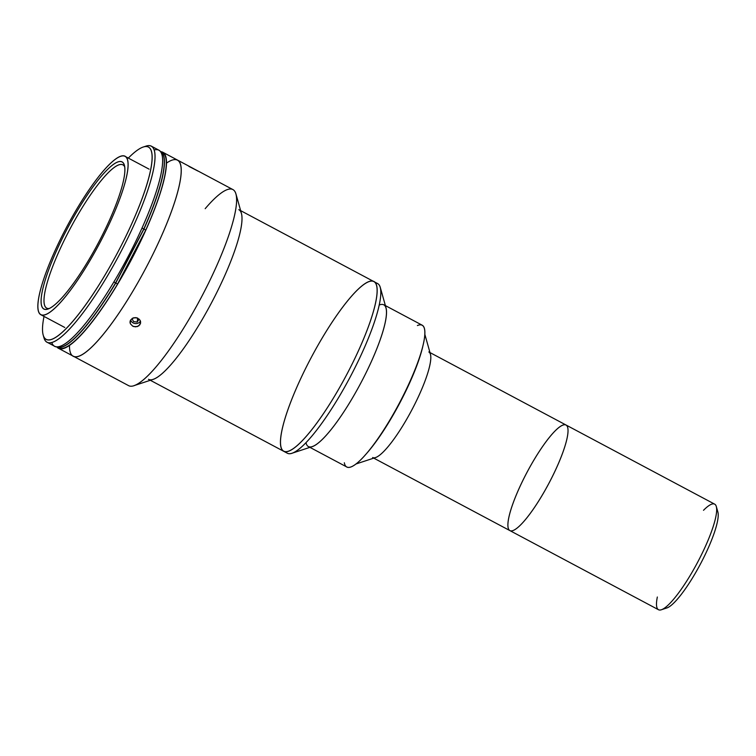 <?xml version="1.0" encoding="UTF-8"?>
<svg xmlns="http://www.w3.org/2000/svg" width="756" height="756" viewBox="0 0 756 756"><rect width="100%" height="100%" fill="white"/><g stroke="black" fill="none" stroke-linecap="round" stroke-linejoin="round"><path stroke-width="1.13" d="M716.688 510.102A55.519 11.368 118 0 1 700.358 564.165A55.519 11.368 118 0 1 664.571 608.079M703.505 510.309A59.79 12.247 118 0 1 716.329 506.539A59.79 12.247 118 0 1 697.391 562.7A59.79 12.247 118 0 1 661.368 609.752A59.79 12.247 118 0 1 658.901 609.894A59.79 12.247 118 0 1 657.342 597.013M661.368 609.752L666.858 607.947A55.519 11.368 -62 0 0 700.311 564.25A55.519 11.368 -62 0 0 717.898 512.105L716.329 506.539M510.281 530.759A59.79 12.247 118 0 1 509.856 530.58A59.79 12.247 118 0 1 527.149 472.056A59.79 12.247 118 0 1 566.064 425.033A59.79 12.247 118 0 1 549.281 482.583A59.79 12.247 118 0 1 510.281 530.759A59.79 12.247 -62 0 0 562.048 454.621A59.79 12.247 -62 0 0 541.551 448.034A59.79 12.247 -62 0 0 510.281 530.759M658.901 609.894A59.79 12.247 -62 0 0 697.911 561.717A59.79 12.247 -62 0 0 714.694 504.167L566.064 425.033A59.79 12.247 -62 0 1 548.762 483.556A59.79 12.247 -62 0 1 509.856 530.58L658.485 609.723A59.79 12.247 -62 0 0 658.901 609.894M364.921 455.339A77.726 15.914 -62 0 0 422.727 346.777A77.726 15.914 118 0 1 364.921 455.339M355.887 464.014L375.515 457.55A59.79 12.247 -62 0 0 411.538 410.489A59.79 12.247 -62 0 0 430.476 354.337L424.872 334.435M428.832 351.965A59.79 12.247 118 0 1 411.538 410.489A59.79 12.247 118 0 1 372.632 457.512M309.762 360.319A96.097 19.675 -62 0 0 299.763 443.186A96.097 19.675 -62 0 0 376.819 295.785A96.097 19.675 -62 0 0 309.762 360.319A96.097 19.675 118 0 1 373.936 281.61A96.097 19.675 118 0 1 346.144 375.675A96.097 19.675 118 0 1 283.613 451.247A96.097 19.675 118 0 1 309.762 360.319A96.097 19.675 118 0 1 376.819 295.785A96.097 19.675 118 0 1 299.763 443.186A96.097 19.675 118 0 1 309.762 360.319M287.308 453.213A96.097 19.675 -62 0 0 349.839 377.641A96.097 19.675 -62 0 0 377.631 283.576L373.936 281.61A96.097 19.675 -62 0 1 346.144 375.675A96.097 19.675 -62 0 1 283.613 451.247L287.308 453.213M375.534 283.065A96.097 19.675 118 0 1 380.268 287.384A96.097 19.675 118 0 1 349.839 377.641A96.097 19.675 118 0 1 291.939 453.269A96.097 19.675 118 0 1 285.721 451.748M291.939 453.269L312.256 446.579A80.287 16.443 -62 0 0 360.631 383.386A80.287 16.443 -62 0 0 386.061 307.975L380.268 287.384M137.668 318.106L137.186 322.056L139.161 319.098L137.186 322.056L133.519 321.593L132.045 318.607M130.637 319.92A5.207 4.508 -173.1 0 0 135.182 323.549A5.207 4.508 -173.1 0 0 140.446 321.083M306 442.591A80.287 16.443 -62 0 0 360.631 383.386A80.287 16.443 -62 0 0 379.257 305.018M383.859 304.791A80.287 16.443 118 0 1 360.631 383.386A80.287 16.443 118 0 1 308.382 446.531M309.922 447.354L346.758 466.962A80.287 16.443 -62 0 0 399.007 403.817A80.287 16.443 -62 0 0 422.235 325.222L385.39 305.604M417.388 325.553A80.287 16.443 118 0 1 399.007 403.817A80.287 16.443 118 0 1 344.33 462.766M69.476 345.35A111.037 22.737 -62 0 0 145.464 268.824A111.037 22.737 -62 0 0 166.547 163.06A111.037 22.737 118 0 1 145.464 268.824A111.037 22.737 118 0 1 69.476 345.35M238.82 209.658A96.097 19.675 118 0 1 211.018 303.732A96.097 19.675 118 0 1 148.488 379.304M205.178 208.684A111.037 22.737 118 0 1 235.966 193.99A111.037 22.737 118 0 1 200.812 298.289A111.037 22.737 118 0 1 133.906 385.683L153.128 379.361A96.097 19.675 -62 0 0 211.018 303.732A96.097 19.675 -62 0 0 241.447 213.475L235.966 193.99M188.934 166.414L198.015 171.092M196.711 170.308L194.405 169.089M162.823 152.258A111.037 22.737 118 0 1 130.703 260.962A111.037 22.737 118 0 1 58.448 348.289A111.037 22.737 118 0 1 56.889 346.976A111.037 22.737 -62 0 0 130.703 260.962A111.037 22.737 -62 0 0 160.858 151.701A111.037 22.737 118 0 1 162.823 152.258L177.575 160.121A111.037 22.737 118 0 1 145.464 268.824A111.037 22.737 118 0 1 73.2 356.152A111.037 22.737 -62 0 0 145.464 268.824A111.037 22.737 -62 0 0 177.575 160.121L193.867 168.796M58.448 348.289L128.548 385.617A111.037 22.737 -62 0 0 200.812 298.289A111.037 22.737 -62 0 0 232.924 189.586L197.136 170.535M140.55 323.313L140.058 320.232L137.498 318.04L133.973 317.718L132.347 318.323L130.24 320.724L130.363 323.757L132.669 326.12L130.363 323.757L130.004 322.245L130.24 320.724L132.347 318.323L135.759 317.615L137.498 318.04L140.058 320.232L140.607 321.744L139.917 324.749L137.223 326.62L133.699 326.554L132.669 326.12L135.466 326.847L138.764 325.893L140.625 322.888M130.24 320.724L130.004 322.245M68.739 231.364A81.147 16.613 -62 0 0 46.664 308.146A81.147 16.613 -62 0 0 49.282 308.514A81.147 16.613 118 0 1 68.739 231.364A81.147 16.613 118 0 1 124.702 166.859A81.147 16.613 -62 0 0 122.935 164.893A81.147 16.613 -62 0 0 68.739 231.364M66.471 230.24A83.283 17.048 -62 0 0 47.836 309.1A83.283 17.048 -62 0 0 98.006 243.555A83.283 17.048 -62 0 0 124.381 165.337A83.283 17.048 -62 0 0 66.471 230.24A83.283 17.048 118 0 1 124.589 174.315A83.283 17.048 118 0 1 57.806 302.06A83.283 17.048 118 0 1 66.471 230.24M65.205 229.833A89.69 18.361 118 0 1 125.109 156.379A89.69 18.361 118 0 1 99.168 244.169A89.69 18.361 118 0 1 40.805 314.704A89.69 18.361 118 0 1 65.205 229.833A89.69 18.361 -62 0 0 55.868 307.182A89.69 18.361 -62 0 0 127.792 169.609A89.69 18.361 -62 0 0 65.205 229.833M44.028 316.424A108.902 22.302 -62 0 0 78.161 314.77A108.902 22.302 -62 0 0 146.012 187.327A108.902 22.302 -62 0 0 128.331 158.089A108.902 22.302 118 0 1 143.281 147.004A108.902 22.302 118 0 1 117.029 253.685A108.902 22.302 118 0 1 43.177 335.012A108.902 22.302 118 0 1 44.028 316.424M43.177 335.012L43.961 337.8A111.037 22.737 -62 0 0 119.259 254.866A111.037 22.737 -62 0 0 146.031 146.106L143.281 147.004M154.233 149.971A111.037 22.737 118 0 1 126.866 258.921A111.037 22.737 118 0 1 51.748 342.449M144.604 146.655A111.037 22.737 118 0 1 151.38 146.173A111.037 22.737 118 0 1 119.259 254.866A111.037 22.737 118 0 1 47.004 342.203A111.037 22.737 118 0 1 43.621 336.297M47.004 342.203L54.612 346.248A111.037 22.737 -62 0 0 126.866 258.921A111.037 22.737 -62 0 0 158.977 150.217L151.38 146.173M145.776 230.079L143.933 229.096L115.744 283.018L117.586 284.001L145.776 230.079A110.612 22.652 -62 0 0 162.616 152.636L160.773 151.654A110.612 22.652 118 0 1 143.933 229.096L145.776 230.079M56.804 346.928L58.647 347.911A110.612 22.652 -62 0 0 117.586 284.001L115.744 283.018A110.612 22.652 118 0 1 56.804 346.928A110.612 22.652 118 0 1 56.728 346.891A110.612 22.652 -62 0 0 115.744 283.018L143.933 229.096A110.612 22.652 -62 0 0 160.697 151.616A110.612 22.652 118 0 1 160.773 151.654M143.782 229.021L142.015 228.085L143.782 229.021L115.592 282.933L143.782 229.021A110.612 22.652 -62 0 0 160.622 151.578L160.537 151.531A110.612 22.652 118 0 1 143.782 229.021M113.835 281.997L115.592 282.933A110.612 22.652 118 0 1 56.568 346.806L56.653 346.853A110.612 22.652 -62 0 0 115.592 282.933L113.835 281.997M429.975 352.57L566.055 425.033M373.776 458.127L509.856 530.58M240.654 210.641L373.936 281.61M150.331 380.277L283.613 451.247M64.789 327.48L40.805 314.704M149.093 169.146L125.109 156.379"/></g></svg>
